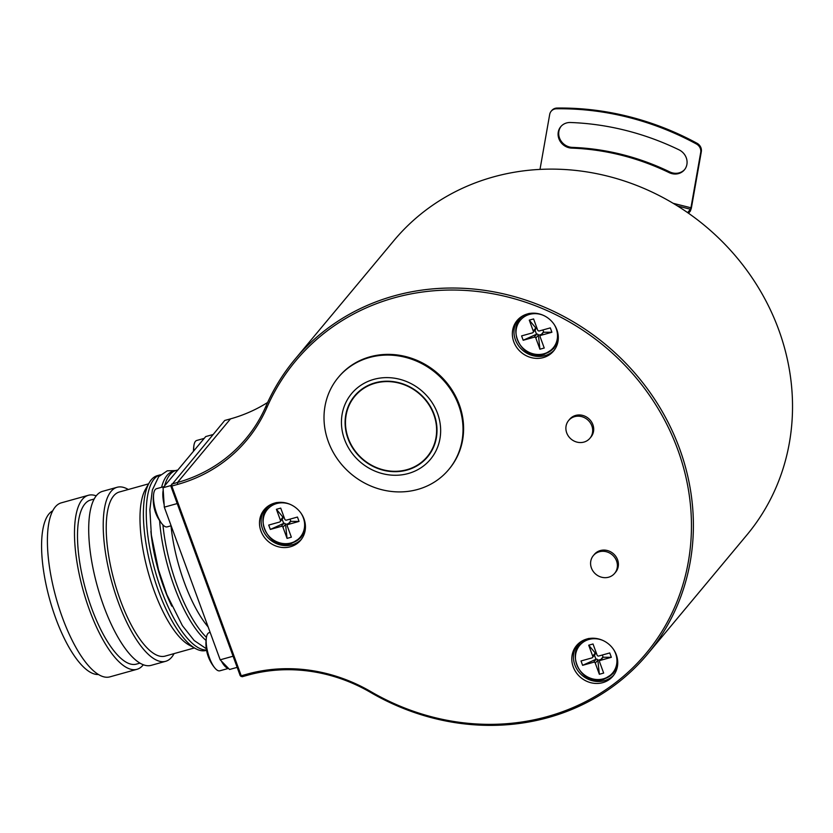 <?xml version="1.0" encoding="UTF-8"?>
<svg xmlns="http://www.w3.org/2000/svg" width="833" height="833" viewBox="0 0 833 833"><rect width="100%" height="100%" fill="white"/><g stroke="black" fill="none" stroke-linecap="round" stroke-linejoin="round"><path stroke-width="1.25" d="M163.986 486.628L156.531 488.7A19.815 6.706 74.4 0 0 155.198 489.617A19.815 6.706 74.4 0 0 153.741 493.469A19.815 6.706 74.4 0 0 162.32 524.238A19.815 6.706 74.4 0 0 167.173 526.873L171.119 525.769M163.206 490.158A19.815 6.706 74.4 0 0 164.153 504.746L163.049 487.742L170.921 485.545M237.166 667.368L229.564 669.482L220.183 659.819L233.084 656.217M212.998 434.545L205.72 436.575L163.049 487.742M220.183 659.819L164.309 507.162L164.153 504.746M164.601 485.889A90.735 30.706 -105.6 0 1 169.942 474.602A90.735 30.706 -105.6 0 1 176.023 470.437A90.735 30.706 -105.6 0 1 177.762 470.104M206.417 637.36A90.735 30.706 -105.6 0 1 162.924 524.905M171.004 525.8A85.185 28.832 74.4 0 0 208.146 626.947M206.053 640.452A90.735 30.706 -105.6 0 1 159.613 520.646M161.571 487.295A90.735 30.706 -105.6 0 1 167.069 475.404A90.735 30.706 -105.6 0 1 173.149 471.239L176.023 470.437M150.908 531.339A81.228 27.489 74.4 0 0 171.765 606.122M206.49 650.021A90.735 30.706 -105.6 0 1 156.906 576.936A90.735 30.706 -105.6 0 1 154.136 479.006A90.735 30.706 -105.6 0 1 160.228 474.841A90.735 30.706 -105.6 0 1 160.446 474.779M160.228 474.841L157.354 475.643A90.735 30.706 74.4 0 0 151.262 479.808A90.735 30.706 74.4 0 0 149.284 482.682A90.735 30.706 74.4 0 0 152.147 571.292A90.735 30.706 74.4 0 0 195.557 648.595A90.735 30.706 74.4 0 0 206.095 650.448L206.542 650.323M148.607 483.838L119.338 492.001A85.185 28.832 74.4 0 0 113.621 495.916A85.185 28.832 74.4 0 0 120.379 600.26A85.185 28.832 74.4 0 0 165.101 656.112L194.381 647.949M174.076 653.613A90.339 30.571 -105.6 0 1 165.663 661.308A90.339 30.571 -105.6 0 1 118.234 602.072A90.339 30.571 -105.6 0 1 117.13 487.274A90.339 30.571 -105.6 0 1 128.313 489.502M117.13 487.274L102.615 491.324A90.339 30.571 74.4 0 0 103.719 606.122A90.339 30.571 74.4 0 0 151.148 665.359L165.663 661.308M195.557 648.595L188.966 644.971A85.185 28.832 -105.6 0 1 148.212 572.386A85.185 28.832 -105.6 0 1 145.515 489.19L149.284 482.682M94.191 499.019L90.599 500.019A85.185 28.832 74.4 0 0 84.893 503.923A85.185 28.832 74.4 0 0 91.651 608.267A85.185 28.832 74.4 0 0 136.373 664.13L139.965 663.13M143.318 664.765A90.339 30.571 -105.6 0 1 136.935 669.326A90.339 30.571 -105.6 0 1 89.506 610.079A90.339 30.571 -105.6 0 1 88.392 495.281A90.339 30.571 -105.6 0 1 96.222 495.874M88.392 495.281L61.309 502.84A90.339 30.571 74.4 0 0 62.423 617.638A90.339 30.571 74.4 0 0 109.852 676.875L136.935 669.326M98.398 674.491A85.185 28.832 -105.6 0 1 51.688 606.257A85.185 28.832 -105.6 0 1 48.97 513.94A85.185 28.832 -105.6 0 1 52.75 510.806M210.135 632.382L209.208 632.643A19.815 6.706 74.4 0 0 207.875 633.549A19.815 6.706 74.4 0 0 206.417 637.412A19.815 6.706 74.4 0 0 214.997 668.17A19.815 6.706 74.4 0 0 219.85 670.804L228.502 668.389M221.339 661.017A19.815 6.706 74.4 0 0 228.398 668.285M164.309 507.162L177.221 503.559M247.047 674.157L241.237 675.771L171.806 486.045L177.606 484.421A160.071 146.691 -140.2 0 0 266.914 407.504A228.221 209.135 39.8 0 1 560.297 316.957A228.221 209.135 39.8 0 1 670.076 616.92A228.221 209.135 39.8 0 1 370.893 691.64A160.071 146.691 -140.2 0 0 247.047 674.157L247.984 675.126L242.174 676.74L240.206 675.688L170.775 485.951L224.743 420.457L230.512 418.874L177.481 482.484L171.681 484.098M267.632 402.464A158.489 145.234 39.8 0 1 230.502 418.874M241.237 675.771L240.987 676.458M171.806 486.045L171.025 485.275M266.914 407.504L265.904 406.317A158.489 145.234 39.8 0 1 246.016 438.575A158.489 145.234 39.8 0 1 177.481 482.484L177.606 484.421M265.904 406.317A229.814 210.593 39.8 0 1 294.747 359.554L393.874 240.633A229.814 210.593 39.8 0 1 603.331 175.107A229.814 210.593 39.8 0 1 778.699 329.691A229.814 210.593 39.8 0 1 746.909 534.942L647.772 653.853A229.814 210.593 39.8 0 1 548.406 717.525A229.814 210.593 39.8 0 1 370.602 692.431L370.893 691.64M294.747 359.554A229.814 210.593 39.8 0 1 394.113 295.882A229.814 210.593 39.8 0 1 649.886 392.26A229.814 210.593 39.8 0 1 647.772 653.853M577.352 644.669A23.772 21.783 -140.2 0 0 578.321 671.283A23.772 21.783 -140.2 0 0 604.373 680.696A23.772 21.783 -140.2 0 0 613.806 675.063M602.748 682.654A23.772 21.783 -140.2 0 0 613.026 676.063A23.772 21.783 -140.2 0 0 613.244 649.001A23.772 21.783 -140.2 0 0 586.786 639.036A23.772 21.783 -140.2 0 0 576.509 645.617A23.772 21.783 -140.2 0 0 576.29 672.679A23.772 21.783 -140.2 0 0 602.748 682.654M259.813 519.251A23.772 21.783 -140.2 0 0 273.286 544.844A23.772 21.783 -140.2 0 0 300.723 540.169A23.772 21.783 -140.2 0 0 305.117 530.652A23.772 21.783 -140.2 0 0 291.633 505.058A23.772 21.783 -140.2 0 0 264.196 509.723A23.772 21.783 -140.2 0 0 259.813 519.251M549.999 319.674A23.772 21.783 -140.2 0 0 517.074 320.559A23.772 21.783 -140.2 0 0 520.656 351.89A23.772 21.783 -140.2 0 0 553.591 351.005A23.772 21.783 -140.2 0 0 549.999 319.674M589.941 438.241L590.951 437.023A13.869 12.703 -140.2 0 0 591.076 421.238A13.869 12.703 -140.2 0 0 575.645 415.428A13.869 12.703 -140.2 0 0 569.647 419.27L568.637 420.488A13.869 12.703 -140.2 0 0 568.502 436.273A13.869 12.703 -140.2 0 0 583.943 442.084A13.869 12.703 -140.2 0 0 589.941 438.241A13.869 12.703 -140.2 0 0 590.066 422.456A13.869 12.703 -140.2 0 0 574.635 416.646A13.869 12.703 -140.2 0 0 568.637 420.488M614.639 573.364L615.66 572.146A13.869 12.703 -140.2 0 0 615.785 556.361A13.869 12.703 -140.2 0 0 600.354 550.551A13.869 12.703 -140.2 0 0 594.356 554.393L593.335 555.611A13.869 12.703 -140.2 0 0 593.211 571.396A13.869 12.703 -140.2 0 0 608.642 577.207A13.869 12.703 -140.2 0 0 614.639 573.364A13.869 12.703 -140.2 0 0 614.775 557.579A13.869 12.703 -140.2 0 0 599.333 551.769A13.869 12.703 -140.2 0 0 593.335 555.611M448.748 469.541L449.331 468.833A71.909 65.901 -140.2 0 0 459.275 404.609A71.909 65.901 -140.2 0 0 404.401 356.243A71.909 65.901 -140.2 0 0 338.864 376.745L338.281 377.443A71.909 65.901 39.8 0 1 403.818 356.941A71.909 65.901 39.8 0 1 458.691 405.317A71.909 65.901 39.8 0 1 448.748 469.541A71.909 65.901 39.8 0 1 383.201 490.043A71.909 65.901 39.8 0 1 328.327 441.667A71.909 65.901 39.8 0 1 338.281 377.443M677.604 206.011L690.442 209.25L687.631 212.623M690.442 209.25L690.942 207.781L673.189 203.314M540.003 169.401L549.697 114.423A7.924 7.258 39.8 0 1 551.165 111.247A7.924 7.258 39.8 0 1 556.496 108.779A277.358 254.159 39.8 0 1 696.398 143.984A7.924 7.258 39.8 0 1 700.709 152.418L690.942 207.781M688.537 213.258L690.37 211.072L691.359 208.146L701.324 151.689A7.924 7.258 -140.2 0 0 697.013 143.255A277.358 254.159 -140.2 0 0 557.1 108.051A7.924 7.258 -140.2 0 0 551.769 110.518L551.165 111.247M684.716 169.474A13.474 12.349 39.8 0 1 669.763 171.9A236.145 216.403 -140.2 0 0 572.354 147.389A13.474 12.349 39.8 0 1 560.307 139.777A13.474 12.349 39.8 0 1 561.078 126.324M678.978 149.805A263.093 241.091 -140.2 0 0 570.47 122.503A13.474 12.349 -140.2 0 0 560.765 126.678A13.474 12.349 -140.2 0 0 559.578 140.277A13.474 12.349 -140.2 0 0 571.75 148.118A236.145 216.403 39.8 0 1 669.149 172.629A13.474 12.349 -140.2 0 0 684.414 169.838A13.474 12.349 -140.2 0 0 678.978 149.805M247.984 675.126A158.489 145.234 39.8 0 1 370.602 692.431M265.04 508.776A23.772 21.783 -140.2 0 0 261.437 517.303A23.772 21.783 -140.2 0 0 274.307 542.575A23.772 21.783 -140.2 0 0 301.504 539.17M517.918 319.612A23.772 21.783 -140.2 0 0 522.291 349.943A23.772 21.783 -140.2 0 0 554.372 350.006M344.529 439.418A51.323 47.023 -140.2 0 0 408.274 473.519A51.323 47.023 -140.2 0 0 437.564 413.47A51.323 47.023 -140.2 0 0 373.819 379.369A51.323 47.023 -140.2 0 0 344.529 439.418M347.955 438.46A47.543 43.566 39.8 0 1 354.525 395.998A47.543 43.566 39.8 0 1 397.862 382.441A47.543 43.566 39.8 0 1 434.149 414.428A47.543 43.566 39.8 0 1 427.568 456.89A47.543 43.566 39.8 0 1 384.232 470.447A47.543 43.566 39.8 0 1 347.955 438.46M356.108 394.217A47.543 43.566 -140.2 0 0 354.244 396.977M426.663 457.348A47.543 43.566 -140.2 0 0 429.037 455.016M430.9 452.257A47.148 43.212 39.8 0 1 430.317 452.985L427.267 456.64A47.148 43.212 -140.2 0 0 433.785 414.522A47.148 43.212 -140.2 0 0 397.81 382.805A47.148 43.212 -140.2 0 0 354.837 396.258A47.148 43.212 -140.2 0 0 348.309 438.366A47.148 43.212 -140.2 0 0 384.294 470.083A47.148 43.212 -140.2 0 0 427.267 456.64M354.837 396.258L357.878 392.603A47.148 43.212 39.8 0 1 358.482 391.895M204.21 438.377L196.755 440.459A19.815 6.706 74.4 0 0 195.422 441.365A19.815 6.706 74.4 0 0 193.964 445.218A19.815 6.706 74.4 0 0 193.777 450.892M290.613 521.416A1.343 1.239 -140.2 0 0 290.03 521.791L287.479 524.863A1.343 1.239 39.8 0 1 288.062 524.488L299.047 521.416L290.832 521.354L288.062 524.488M283.866 523.301L270.319 529.434L281.304 526.373L283.866 523.301A1.343 1.239 -140.2 0 1 285.532 524.196L287.052 538.389L291.363 537.181L287.291 526.06A1.343 1.239 39.8 0 1 287.479 524.863M285.615 524.415L288.52 523.603M282.148 519.261L283.647 523.363M299.047 521.416L297.454 517.054L286.458 520.125A1.343 1.239 39.8 0 1 284.792 519.23L280.721 508.109L276.41 509.307L280.398 520.209A1.583 1.447 39.8 0 1 280.18 521.625L282.731 518.563A1.583 1.447 -140.2 0 0 282.96 517.147L283.928 516.876M290.019 519.136L290.832 521.354M280.18 521.625A1.583 1.447 39.8 0 1 279.492 522.062L268.715 525.071L270.319 529.434M281.304 526.373A1.343 1.239 39.8 0 1 282.981 527.268L287.052 538.389M276.41 509.307L282.96 517.147L280.398 520.209M602.915 657.31A1.343 1.239 -140.2 0 0 602.332 657.685L599.781 660.746A1.343 1.239 39.8 0 1 600.364 660.371L611.349 657.31L603.134 657.247L600.364 660.371M596.168 659.195L582.621 665.328L593.606 662.256L596.168 659.195A1.343 1.239 -140.2 0 1 597.844 660.09L599.354 674.272L603.665 673.074L599.593 661.954A1.343 1.239 39.8 0 1 599.781 660.746M597.917 660.309L600.822 659.497M594.45 655.155L595.949 659.247M611.349 657.31L609.756 652.947L598.771 656.008A1.343 1.239 39.8 0 1 597.094 655.113L593.023 643.992L588.712 645.2L592.7 656.102A1.583 1.447 39.8 0 1 592.482 657.518L595.043 654.446A1.583 1.447 -140.2 0 0 595.262 653.03L596.23 652.76M602.321 655.019L603.134 657.247M592.482 657.518A1.583 1.447 39.8 0 1 591.794 657.955L581.028 660.965L582.621 665.328M593.606 662.256A1.343 1.239 39.8 0 1 595.283 663.151L599.354 674.272M588.712 645.2L595.262 653.03L592.7 656.102M543.48 332.242A1.343 1.239 -140.2 0 0 542.897 332.617L540.346 335.689A1.343 1.239 39.8 0 1 540.929 335.314L551.915 332.252L543.48 332.242L540.929 335.314M536.733 334.127L523.186 340.26L534.172 337.198L536.733 334.127A1.343 1.239 -140.2 0 1 538.41 335.022L539.919 349.214L544.23 348.017L540.159 336.886A1.343 1.239 39.8 0 1 540.346 335.689M538.482 335.241L541.388 334.429M535.015 330.097L536.514 334.189M551.915 332.252L550.321 327.89L539.336 330.951A1.343 1.239 39.8 0 1 537.66 330.055L533.589 318.935L529.278 320.132L533.266 331.045A1.583 1.447 39.8 0 1 533.047 332.461L535.609 329.389A1.583 1.447 -140.2 0 0 535.827 327.973L536.796 327.702M542.887 329.962L543.699 332.19M533.047 332.461A1.583 1.447 39.8 0 1 532.36 332.898L521.593 335.897L523.186 340.26M534.172 337.198A1.343 1.239 39.8 0 1 535.848 338.094L539.919 349.214M529.278 320.132L535.827 327.973L533.266 331.045M701.324 151.689L700.709 152.418M697.013 143.255L696.398 143.984M557.1 108.051L556.496 108.779M669.763 171.9L669.149 172.629M571.75 148.118L572.354 147.389M301.077 513.315A21.46 19.669 39.8 0 1 291.092 542.939A21.46 19.669 39.8 0 1 264.425 528.674A21.46 19.669 39.8 0 1 276.681 503.559A21.46 19.669 39.8 0 1 290.561 504.538M305.44 526.456A22.022 20.179 39.8 0 1 291.623 543.033M285.532 524.196L282.981 527.268M613.39 649.199A21.46 19.669 39.8 0 1 603.394 678.822A21.46 19.669 39.8 0 1 576.728 664.557A21.46 19.669 39.8 0 1 588.983 639.442A21.46 19.669 39.8 0 1 602.863 640.431M617.742 662.35A22.022 20.179 39.8 0 1 603.925 678.926M597.844 660.09L595.283 663.151M553.955 324.141A21.46 19.669 39.8 0 1 543.959 353.765A21.46 19.669 39.8 0 1 517.303 339.5A21.46 19.669 39.8 0 1 529.549 314.385A21.46 19.669 39.8 0 1 543.428 315.374M558.308 337.282A22.022 20.179 39.8 0 1 544.49 353.858M538.41 335.022L535.848 338.094M153.741 493.469A38.151 38.151 0 0 0 162.32 524.238M193.964 445.218A38.151 38.151 0 0 0 193.475 451.247M206.417 637.412A38.151 38.151 0 0 0 214.997 668.17M175.44 470.593L167.287 470.812L158.707 476.622L152.356 490.002L149.878 509.64L151.356 535.036L158.509 569.824L166.85 594.647L182.385 625.645L194.172 640.515L206.292 648.73M276.671 502.549C250.171 508.442 265.8 551.977 291.508 543.46L300.869 537.618L305.43 527.581M588.973 638.442C562.473 644.325 578.112 687.871 603.81 679.343L613.182 673.501L617.732 663.474M529.538 313.375C503.038 319.268 518.678 362.813 544.376 354.285L553.747 348.444L558.297 338.417"/></g></svg>
